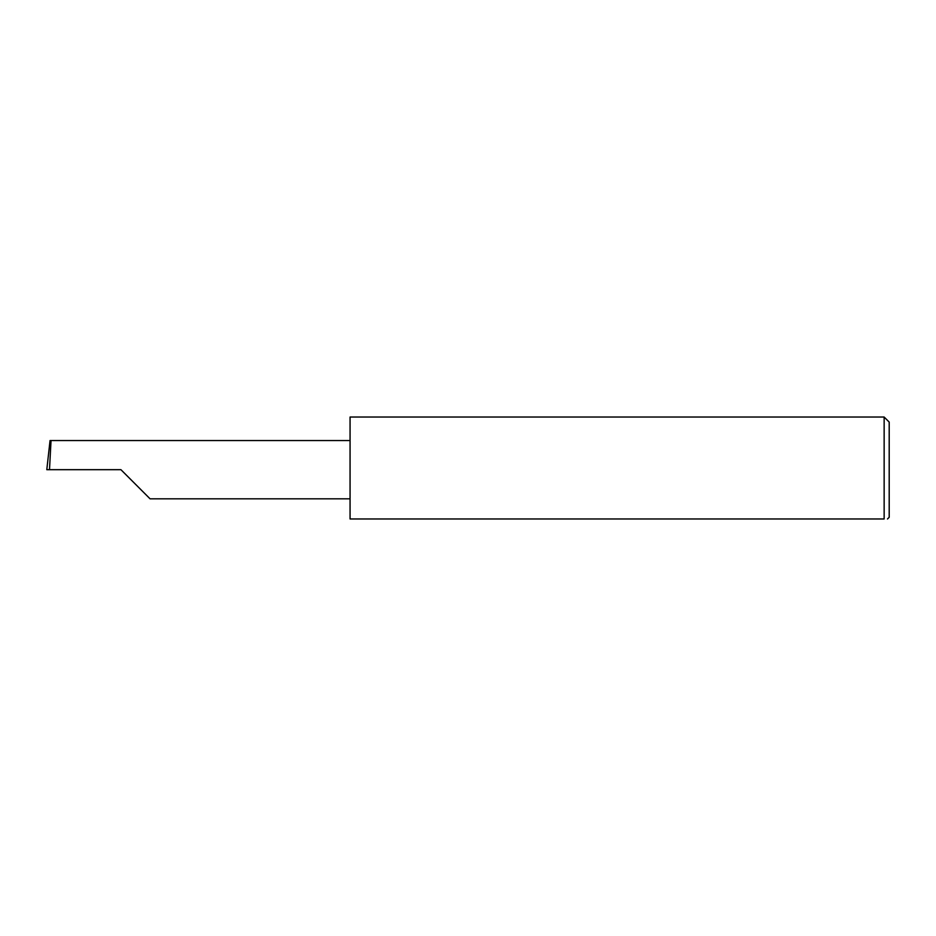 <?xml version="1.0" encoding="UTF-8"?>
<svg xmlns="http://www.w3.org/2000/svg" width="936" height="936" viewBox="0 0 936 936"><rect width="100%" height="100%" fill="white"/><g stroke="black" fill="none" stroke-linecap="round" stroke-linejoin="round"><path stroke-width="1.4" d="M120.931 469.685L150.064 498.818L120.931 469.685L150.064 498.818L120.931 469.685L49.503 469.685L51.035 440.552L50.041 440.552L46.8 469.685L49.503 469.685M884.146 417.035L350.064 417.035L350.064 518.965L884.146 518.965C888.592 518.965 888.592 518.965 884.146 518.965C888.592 518.965 888.592 518.965 884.146 518.965L884.146 417.035L889.2 422.089L889.2 517.28L887.515 518.965M350.064 440.552L51.035 440.552M150.064 498.818L350.064 498.818"/></g></svg>
